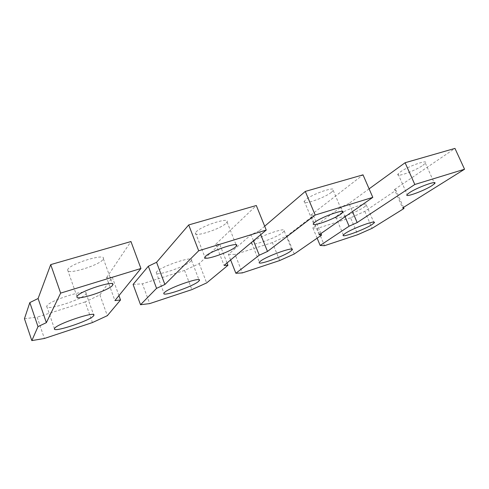 <?xml version="1.0" encoding="UTF-8"?>
<svg xmlns="http://www.w3.org/2000/svg" width="489" height="489" viewBox="0 0 489 489"><rect width="100%" height="100%" fill="white"/><g stroke="black" fill="none" stroke-linecap="round" stroke-linejoin="round"><path stroke-width="0.37" stroke-dasharray="2.44 1.83" d="M320.961 233.553L313.455 215.594L286.884 235.942L272.41 242.599L279.677 260.545M286.884 235.942L294.274 253.999M313.455 215.594L310.912 215.093L319.14 234.818M310.912 215.093L363.015 174.83M264.683 226.218L259.213 230.906L260.735 234.677M259.213 230.906L251.071 234.726L253.485 240.759M230.631 259.94L228.442 254.372L251.071 234.726M228.442 254.372L235.062 254.433L242.348 272.911M272.41 242.599L235.062 254.433M282.831 232.446L284.213 231.04C287.752 226.358 259.097 236.132 252.837 241.804L251.725 243.021C248.864 247.446 276.028 238.155 282.831 232.446M331.603 192.153L333.247 190.484C336.939 185.618 312.355 193.833 305.692 199.756L304.292 201.248C301.151 205.9 324.549 198.051 331.603 192.153M403.517 207.379L395.974 190.282L364.818 211.358L350.57 217.831L357.765 234.683M364.818 211.358L372.123 228.308M395.974 190.282L394.513 189.53L402.63 207.935M394.513 189.53L454.953 148.399M369.103 188.852L348.987 203.448L352.465 211.566M348.987 203.448L340.986 207.153L345.063 216.731M317.135 238.174L312.801 227.764L340.986 207.153M312.801 227.764L317.269 228.381L324.494 245.698M350.57 217.831L317.269 228.381M364.232 207.049L366.389 205.166C369.953 200.936 345.13 209.689 337.63 215.349L335.778 217.037C332.764 221.04 356.322 212.727 364.232 207.049M422.832 165.368L425.357 163.179C429.018 158.888 408.015 166.236 400.314 171.975L398.064 173.992C394.837 178.094 414.855 171.089 422.832 165.368M227.012 262.972L219.72 244.347L199.225 263.589L184.579 270.429L191.884 289.622M199.225 263.589L206.664 282.911M219.72 244.347L215.796 244.182L224.096 265.423M215.796 244.182L256.303 205.508M133.094 284.445L142.391 283.797L149.701 303.596M184.579 270.429L142.391 283.797M190.802 261.163L191.486 260.27C194.842 255.13 161.064 266.236 156.706 271.798L156.229 272.507C153.754 277.349 185.704 266.774 190.802 261.163M226.236 223.082L227.061 222.006C230.576 216.541 201.003 225.93 196.113 231.927L195.478 232.831C192.697 238.045 220.79 229.06 226.236 223.082M118.937 295.613L112.299 277.294L99.903 294.916L85.159 301.933L92.452 322.557M99.903 294.916L107.329 315.692M112.299 277.294L106.602 277.575L114.909 300.582M106.602 277.575L130.96 241.542M24.45 318.712L37.133 317.153L44.395 338.474M85.159 301.933L37.133 317.153M85.905 293.895L86.082 293.516C89.016 287.948 48.289 300.851 46.816 306.09L46.748 306.297C44.994 311.499 83.393 299.207 85.905 293.895M103.173 259.213L103.381 258.767C106.382 252.715 69.67 263.76 67.72 269.622L67.616 269.91C65.636 275.649 100.386 265.069 103.173 259.213M333.247 190.484L342.153 211.431M304.292 201.248L313.559 223.467M284.213 231.04L291.627 249.17M251.725 243.021L259.384 262.196M425.357 163.179L434.14 182.635M398.064 173.992L407.154 194.506M366.389 205.166L373.724 222.14M335.778 217.037L343.351 234.928M227.061 222.006L236.083 244.8M195.478 232.831L204.854 257.061M191.486 260.27L198.962 279.781M156.229 272.507L163.943 293.168M103.381 258.767L112.482 283.907M67.616 269.91L76.993 296.542M86.082 293.516L93.595 314.714M46.748 306.297L54.444 328.681"/><path stroke-width="0.73" d="M320.961 233.553L321.603 235.081L294.274 253.999L279.677 260.545L242.348 272.911L235.869 273.272L259.268 255.203L253.485 240.759M321.603 235.081L319.14 234.818L372.807 197.373L315.179 215.044L267.489 251.45L259.268 255.203M315.179 215.044L305.295 191.425L363.015 174.83L372.807 197.373M305.295 191.425L264.683 226.218M260.735 234.677L267.489 251.45M230.631 259.94L235.869 273.272M260.551 261.095L259.384 262.196C256.309 266.126 283.498 256.554 290.527 251.291L291.97 250.013C295.741 245.814 267.043 255.894 260.551 261.095M315.026 222.11L313.559 223.467C310.179 227.611 333.608 219.494 340.9 214.041L342.618 212.526C346.56 208.155 321.939 216.664 315.026 222.11M403.517 207.379L404 208.485L372.123 228.308L357.765 234.683L324.494 245.698L320.167 245.454L349.091 226.211L345.063 216.731M404 208.485L402.63 207.935L464.55 169.231L414.813 184.487L357.172 222.574L349.091 226.211M414.813 184.487L405.1 162.733L454.953 148.399L464.55 169.231M405.1 162.733L369.103 188.852M352.465 211.566L357.172 222.574M317.135 238.174L320.167 245.454M345.271 233.375L343.351 234.928C340.136 238.51 363.724 230.001 371.842 224.689L374.079 222.953C377.838 219.145 352.979 228.106 345.271 233.375M409.495 192.654L407.154 194.506C403.718 198.192 423.774 191.003 431.97 185.643L434.587 183.632C438.462 179.756 417.423 187.293 409.495 192.654M227.012 262.972L227.935 265.319L206.664 282.911L191.884 289.622L149.701 303.596L140.532 304.733L156.566 288.351L148.338 266.242L156.578 262.293L164.885 284.488L156.566 288.351M227.935 265.319L224.096 265.423L266.236 230.056L198.681 250.778L164.885 284.488M198.681 250.778L188.705 224.94L256.303 205.508L266.236 230.056M188.705 224.94L156.578 262.293M140.532 304.733L133.094 284.445L148.338 266.242M164.457 292.538L163.943 293.168C161.229 297.422 193.204 286.456 198.546 281.383L199.267 280.588C202.874 276.016 169.06 287.55 164.457 292.538M205.527 256.254L204.854 257.061C201.804 261.658 229.922 252.275 235.637 246.866L236.517 245.9C240.307 241.034 210.692 250.857 205.527 256.254M118.937 295.613L120.52 299.989L107.329 315.692L92.452 322.557L44.395 338.474L31.834 340.601L38.001 326.621L29.829 302.587L38.093 298.522L46.357 322.654L38.001 326.621M120.52 299.989L114.909 300.582L140.93 268.492L60.642 293.113L46.357 322.654M60.642 293.113L50.709 264.61L130.96 241.542L140.93 268.492M50.709 264.61L38.093 298.522M31.834 340.601L24.45 318.712L29.829 302.587M54.523 328.504L54.444 328.681C52.439 333.198 90.868 320.362 93.637 315.711L93.827 315.381C97.03 310.478 56.259 323.981 54.523 328.504M77.109 296.291L76.993 296.542C74.725 301.536 109.512 290.374 112.586 285.234L112.812 284.836C116.113 279.512 79.359 291.193 77.109 296.291M342.153 211.431L342.618 212.526M291.627 249.17L291.97 250.013M434.14 182.635L434.587 183.632M373.724 222.14L374.079 222.953M236.083 244.8L236.517 245.9M198.962 279.781L199.267 280.588M112.482 283.907L112.812 284.836M93.595 314.714L93.827 315.381"/></g></svg>
